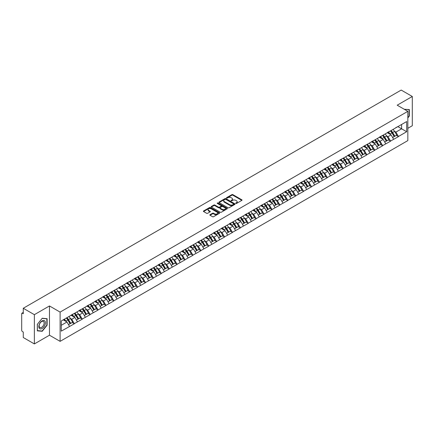 <?xml version="1.0" encoding="UTF-8"?>
<svg xmlns="http://www.w3.org/2000/svg" width="434" height="434" viewBox="0 0 434 434"><rect width="100%" height="100%" fill="white"/><g stroke="black" fill="none" stroke-linecap="round" stroke-linejoin="round"><path stroke-width="0.65" d="M235.841 203.432A0.494 0.282 0 0 0 236.535 203.432L241.819 200.383A0.705 0.407 0 0 0 242.026 200.096A0.705 0.407 0 0 0 241.819 199.808L232.868 194.638A0.705 0.407 0 0 0 231.875 194.638L226.586 197.687A0.494 0.282 0 0 0 227.286 198.094L227.969 197.698A2.251 1.302 0 0 1 231.154 197.698L231.897 198.126A2.251 1.302 0 0 1 232.559 199.049A2.251 1.302 0 0 1 231.897 199.965L231.213 200.362A0.494 0.282 0 0 0 231.908 200.763L232.597 200.367A2.251 1.302 0 0 1 235.776 200.367L236.525 200.801A2.251 1.302 0 0 1 237.181 201.718A2.251 1.302 0 0 1 236.525 202.635L235.841 203.031A0.494 0.282 0 0 0 235.841 203.432L235.841 203.031M210.034 214.684A0.705 0.407 0 0 0 209.834 214.971A0.705 0.407 0 0 0 210.034 215.259L212.552 216.707A0.705 0.407 0 0 0 213.544 216.707L219.414 213.322A0.705 0.407 0 0 0 219.62 213.034A0.705 0.407 0 0 0 219.414 212.747L210.457 207.577A0.705 0.407 0 0 0 209.465 207.577L203.595 210.962A0.705 0.407 0 0 0 203.389 211.249A0.705 0.407 0 0 0 203.595 211.537L206.627 213.289A0.705 0.407 0 0 0 207.626 213.289L210.137 211.841A0.705 0.407 0 0 0 210.344 211.553A0.705 0.407 0 0 0 210.137 211.266L208.629 210.398A1.882 1.085 0 0 1 208.081 209.627A1.882 1.085 0 0 1 209.242 208.624A1.882 1.085 0 0 1 211.293 208.862L217.19 212.264A1.882 1.085 0 0 1 217.738 213.034A1.882 1.085 0 0 1 216.577 214.038A1.882 1.085 0 0 1 214.526 213.799L213.544 213.235A0.705 0.407 0 0 0 212.552 213.235L210.034 214.684L210.034 215.259M49.471 305.954L34.367 314.672L23.273 308.265L401.2 90.071L412.3 96.478L397.197 105.196L407.841 111.337L60.109 312.1L49.471 305.954L49.471 335.211L60.109 341.357L60.109 312.1M228.018 207.778A0.705 0.407 0 0 0 229.011 207.778L234.881 204.387A0.705 0.407 0 0 0 235.087 204.099A0.705 0.407 0 0 0 234.881 203.812L225.93 198.647A0.705 0.407 0 0 0 224.937 198.647L219.067 202.032A0.705 0.407 0 0 0 218.861 202.32A0.705 0.407 0 0 0 219.067 202.607L228.018 207.778M217.548 203.541A0.494 0.282 0 0 1 218.047 203.611L227.139 208.857L221.28 212.242A0.705 0.407 0 0 1 220.282 212.242L211.331 207.072L213.843 205.635L213.843 205.049L211.331 206.497A0.705 0.407 0 0 0 211.125 206.785A0.705 0.407 0 0 0 211.331 207.072L211.331 206.497M213.843 205.635A0.705 0.407 0 0 1 214.835 205.635L214.835 205.049A0.705 0.407 0 0 0 213.843 205.049M214.835 205.049L218.47 207.143A0.705 0.407 0 0 0 219.463 207.143L221.128 206.183A0.705 0.407 0 0 0 221.335 205.895A0.705 0.407 0 0 0 221.128 205.607L217.347 203.427A0.494 0.282 0 0 1 218.047 203.025L227.15 208.277A0.705 0.407 0 0 1 227.356 208.564A0.705 0.407 0 0 1 227.15 208.852L227.15 208.277M60.109 341.357L407.841 140.594L407.841 111.337M66.326 318.046A4.801 2.772 -120 0 1 67.97 319.966L70.21 323.666L72.163 322.538L74.328 323.786L71.794 319.223L70.389 318.415M74.328 323.786L61.275 331.147L61.275 320.965L406.674 121.553L406.674 131.73L398.439 136.488L395.906 132.099L394.501 131.285M390.443 130.922A4.801 2.772 -120 0 1 392.086 132.842L394.327 136.536L396.275 135.413L398.439 136.488M398.439 136.661L390.535 141.05L388.001 136.661L386.596 135.853M382.538 135.484A4.801 2.772 -120 0 1 384.182 137.404L386.417 141.104L388.37 139.976L390.535 141.05M390.535 141.224L382.631 145.612L380.097 141.224L378.692 140.415M374.634 140.052A4.801 2.772 -120 0 1 376.278 141.972L378.513 145.667L380.466 144.538L382.631 145.612M382.631 145.791L374.726 150.18L372.193 145.791L370.788 144.978M366.73 144.614A4.801 2.772 -120 0 1 368.374 146.535L370.609 150.229L372.562 149.106L374.726 150.18M374.726 150.354L366.822 154.743L364.283 150.354L362.884 149.54M358.82 149.177A4.801 2.772 -120 0 1 360.464 151.097L362.705 154.792L364.658 153.669L366.822 154.743M366.822 154.916L358.913 159.305L356.379 154.916L354.979 154.108M350.916 153.739A4.801 2.772 -120 0 1 352.56 155.665L354.8 159.359L356.748 158.231L358.913 159.305M358.913 159.479L351.008 163.868L348.475 159.479L347.07 158.67M343.012 158.307A4.801 2.772 -120 0 1 344.656 160.227L346.896 163.922L348.844 162.793L351.008 163.868M351.008 164.047L343.104 168.435L340.571 164.047L339.166 163.233M335.108 162.869A4.801 2.772 -120 0 1 336.751 164.79L338.987 168.484L340.94 167.361L343.104 168.435M343.104 168.609L335.2 172.998L332.666 168.609L331.261 167.801M327.203 167.432A4.801 2.772 -120 0 1 328.847 169.358L331.082 173.052L333.035 171.924L335.2 172.998M335.2 173.171L327.296 177.56L324.762 173.171L323.357 172.363M319.294 172A4.801 2.772 -120 0 1 320.938 173.92L323.178 177.614L325.131 176.486L327.296 177.56M327.296 177.739L319.386 182.128L316.853 177.739L315.453 176.926M311.39 176.562A4.801 2.772 -120 0 1 313.033 178.482L315.274 182.177L317.221 181.054L319.386 182.128M319.386 182.302L311.482 186.691L308.948 182.302L307.543 181.493M303.485 181.124A4.801 2.772 -120 0 1 305.129 183.045L307.37 186.745L309.317 185.616L311.482 186.691M311.482 186.864L303.578 191.253L301.044 186.864L299.639 186.056M295.581 185.692A4.801 2.772 -120 0 1 297.225 187.613L299.46 191.307L301.413 190.179L303.578 191.253M303.578 191.432L295.673 195.821L293.14 191.432L291.735 190.618M287.677 190.255A4.801 2.772 -120 0 1 289.321 192.175L291.556 195.87L293.509 194.747L295.673 195.821M295.673 195.994L287.769 200.383L285.236 195.994L283.831 195.181M279.773 194.817A4.801 2.772 -120 0 1 281.416 196.738L283.652 200.432L285.605 199.309L287.769 200.383M287.769 200.557L279.859 204.946L277.326 200.557L275.926 199.748M271.863 199.38A4.801 2.772 -120 0 1 273.507 201.305L275.747 205L277.695 203.871L279.859 204.946M279.859 205.119L271.955 209.508L269.422 205.119L268.017 204.311M263.959 203.947A4.801 2.772 -120 0 1 265.603 205.868L267.843 209.562L269.791 208.434L271.955 209.508M271.955 209.687L264.051 214.076L261.518 209.687L260.112 208.873M256.055 208.51A4.801 2.772 -120 0 1 257.698 210.43L259.933 214.125L261.886 213.002L264.051 214.076M264.051 214.25L256.147 218.638L253.613 214.25L252.208 213.441M248.15 213.072A4.801 2.772 -120 0 1 249.794 214.998L252.029 218.693L253.982 217.564L256.147 218.638M256.147 218.812L248.243 223.201L245.709 218.812L244.304 218.004M240.246 217.64A4.801 2.772 -120 0 1 241.89 219.561L244.125 223.255L246.078 222.127L248.243 223.201M248.243 223.38L240.338 227.769L237.799 223.38L236.4 222.566M232.336 222.203A4.801 2.772 -120 0 1 233.98 224.123L236.221 227.817L238.174 226.694L240.338 227.769M240.338 227.942L232.429 232.331L229.895 227.942L228.496 227.134M224.432 226.765A4.801 2.772 -120 0 1 226.076 228.685L228.317 232.385L230.264 231.257L232.429 232.331M232.429 232.505L224.524 236.893L221.991 232.505L220.586 231.696M216.528 231.333A4.801 2.772 -120 0 1 218.172 233.253L220.412 236.948L222.36 235.819L224.524 236.893M224.524 237.072L216.62 241.461L214.087 237.072L212.682 236.259M208.624 235.895A4.801 2.772 -120 0 1 210.268 237.816L212.503 241.51L214.456 240.387L216.62 241.461M216.62 241.635L208.716 246.024L206.183 241.635L204.777 240.821M200.72 240.458A4.801 2.772 -120 0 1 202.363 242.378L204.598 246.073L206.551 244.95L208.716 246.024M208.716 246.197L200.812 250.586L198.278 246.197L196.873 245.389M192.81 245.02A4.801 2.772 -120 0 1 194.454 246.946L196.694 250.64L198.647 249.512L200.812 250.586M200.812 250.76L192.902 255.149L190.369 250.76L188.969 249.951M184.906 249.588A4.801 2.772 -120 0 1 186.549 251.508L188.79 255.203L190.738 254.074L192.902 255.149M192.902 255.328L184.998 259.716L182.464 255.328L181.059 254.514M177.001 254.15A4.801 2.772 -120 0 1 178.645 256.071L180.886 259.765L182.833 258.642L184.998 259.716M184.998 259.89L177.094 264.279L174.56 259.89L173.155 259.082M169.097 258.713A4.801 2.772 -120 0 1 170.741 260.639L172.976 264.333L174.929 263.205L177.094 264.279M177.094 264.452L169.189 268.841L166.656 264.452L165.251 263.644M161.193 263.281A4.801 2.772 -120 0 1 162.837 265.201L165.072 268.896L167.025 267.767L169.189 268.841M169.189 269.02L161.285 273.409L158.752 269.02L157.347 268.207M153.289 267.843A4.801 2.772 -120 0 1 154.933 269.764L157.168 273.458L159.121 272.335L161.285 273.409M161.285 273.583L153.376 277.972L150.842 273.583L149.442 272.774M145.379 272.406A4.801 2.772 -120 0 1 147.023 274.326L149.263 278.026L151.211 276.897L153.376 277.972M153.376 278.145L145.471 282.534L142.938 278.145L141.533 277.337M137.475 276.973A4.801 2.772 -120 0 1 139.119 278.894L141.359 282.588L143.307 281.46L145.471 282.534M145.471 282.713L137.567 287.102L135.034 282.713L133.629 281.899M129.571 281.536A4.801 2.772 -120 0 1 131.214 283.456L133.45 287.151L135.403 286.028L137.567 287.102M137.567 287.275L129.663 291.664L127.129 287.275L125.724 286.462M121.666 286.098A4.801 2.772 -120 0 1 123.31 288.019L125.545 291.713L127.498 290.59L129.663 291.664M129.663 291.838L121.759 296.227L119.225 291.838L117.82 291.03M113.762 290.661A4.801 2.772 -120 0 1 115.406 292.587L117.641 296.281L119.594 295.153L121.759 296.227M121.759 296.4L113.854 300.789L111.316 296.4L109.916 295.592M105.853 295.228A4.801 2.772 -120 0 1 107.496 297.149L109.737 300.843L111.69 299.715L113.854 300.789M113.854 300.968L105.945 305.357L103.411 300.968L102.012 300.154M97.948 299.791A4.801 2.772 -120 0 1 99.592 301.711L101.833 305.406L103.78 304.283L105.945 305.357M105.945 305.531L98.041 309.919L95.507 305.531L94.102 304.722M90.044 304.353A4.801 2.772 -120 0 1 91.688 306.279L93.928 309.974L95.876 308.845L98.041 309.919M98.041 310.093L90.136 314.482L87.603 310.093L86.198 309.285M82.14 308.921A4.801 2.772 -120 0 1 83.784 310.842L86.019 314.536L87.972 313.408L90.136 314.482M90.136 314.661L82.232 319.05L79.699 314.661L78.294 313.847M74.236 313.484A4.801 2.772 -120 0 1 75.879 315.404L78.115 319.099L80.068 317.976L82.232 319.05M82.232 319.223L74.328 323.612M71.637 314.807L74.328 313.429M71.794 319.223L74.881 317.438L70.981 315.187M77.415 321.827L74.881 317.438M79.547 310.239L82.232 308.867M79.699 314.661L82.791 312.876L78.885 310.619M85.324 317.265L82.791 312.876M87.451 305.677L90.136 304.305M87.603 310.093L90.695 308.308L86.789 306.057M93.229 312.697L90.695 308.308M95.355 301.115L98.041 299.737M95.507 305.531L98.599 303.746L94.699 301.494M101.133 308.135L98.599 303.746M103.259 296.547L105.945 295.174M103.411 300.968L106.504 299.183L102.603 296.932M109.037 303.572L106.504 299.183M111.164 291.984L113.854 290.612M111.316 296.4L114.408 294.615L110.507 292.364M116.941 299.004L114.408 294.615M119.073 287.422L121.759 286.044M119.225 291.838L122.312 290.053L118.411 287.802M124.846 294.442L122.312 290.053M126.978 282.859L129.663 281.482M127.129 287.275L130.222 285.491L126.316 283.239M132.755 289.879L130.222 285.491M134.882 278.292L137.567 276.919M135.034 282.713L138.126 280.928L134.225 278.671M140.659 285.317L138.126 280.928M142.786 273.729L145.471 272.351M142.938 278.145L146.03 276.36L142.13 274.109M148.564 280.749L146.03 276.36M150.69 269.167L153.376 267.789M150.842 273.583L153.934 271.798L150.034 269.547M156.468 276.187L153.934 271.798M158.6 264.599L161.285 263.226M158.752 269.02L161.839 267.236L157.938 264.979M164.372 271.624L161.839 267.236M166.504 260.037L169.189 258.664M166.656 264.452L169.748 262.668L165.842 260.416M172.282 267.056L169.748 262.668M174.408 255.474L177.094 254.096M174.56 259.89L177.652 258.105L173.746 255.854M180.186 262.494L177.652 258.105M182.313 250.906L184.998 249.534M182.464 255.328L185.557 253.543L181.656 251.291M188.09 257.932L185.557 253.543M190.217 246.344L192.902 244.971M190.369 250.76L193.461 248.975L189.56 246.724M195.994 253.364L193.461 248.975M198.121 241.781L200.812 240.403M198.278 246.197L201.365 244.413L197.465 242.161M203.899 248.801L201.365 244.413M206.031 237.219L208.716 235.841M206.183 241.635L209.275 239.85L205.369 237.599M211.808 244.239L209.275 239.85M213.935 232.651L216.62 231.279M214.087 237.072L217.179 235.288L213.273 233.031M219.713 239.677L217.179 235.288M221.839 228.089L224.524 226.711M221.991 232.505L225.083 230.72L221.183 228.468M227.617 235.109L225.083 230.72M229.743 223.526L232.429 222.148M229.895 227.942L232.987 226.157L229.087 223.906M235.521 230.546L232.987 226.157M237.648 218.958L240.338 217.586M237.799 223.38L240.892 221.595L236.991 219.338M243.425 225.984L240.892 221.595M245.557 214.396L248.243 213.023M245.709 218.812L248.796 217.027L244.895 214.776M251.329 221.416L248.796 217.027M253.461 209.834L256.147 208.456M253.613 214.25L256.706 212.465L252.8 210.213M259.239 216.854L256.706 212.465M261.366 205.266L264.051 203.893M261.518 209.687L264.61 207.902L260.709 205.651M267.143 212.291L264.61 207.902M269.27 200.703L271.955 199.331M269.422 205.119L272.514 203.34L268.613 201.083M275.048 207.723L272.514 203.34M277.174 196.141L279.859 194.763M277.326 200.557L280.418 198.772L276.518 196.521M282.952 203.161L280.418 198.772M285.084 191.578L287.769 190.201M285.236 195.994L288.322 194.21L284.422 191.958M290.856 198.598L288.322 194.21M292.988 187.011L295.673 185.638M293.14 191.432L296.232 189.647L292.326 187.39M298.766 194.036L296.232 189.647M300.892 182.448L303.578 181.07M301.044 186.864L304.136 185.079L300.23 182.828M306.67 189.468L304.136 185.079M308.796 177.886L311.482 176.508M308.948 182.302L312.041 180.517L308.14 178.266M314.574 184.906L312.041 180.517M316.701 173.318L319.386 171.945M316.853 177.739L319.945 175.954L316.044 173.698M322.478 180.343L319.945 175.954M324.605 168.755L327.296 167.383M324.762 173.171L327.849 171.387L323.948 169.135M330.382 175.775L327.849 171.387M332.515 164.193L335.2 162.815M332.666 168.609L335.759 166.824L331.853 164.573M338.292 171.213L335.759 166.824M340.419 159.625L343.104 158.253M340.571 164.047L343.663 162.262L339.757 160.01M346.196 166.651L343.663 162.262M348.323 155.063L351.008 153.69M348.475 159.479L351.567 157.699L347.667 155.443M354.101 162.083L351.567 157.699M356.227 150.5L358.913 149.122M356.379 154.916L359.471 153.131L355.571 150.88M362.005 157.52L359.471 153.131M364.131 145.938L366.822 144.56M364.283 150.354L367.376 148.569L363.475 146.318M369.909 152.958L367.376 148.569M372.041 141.37L374.726 139.998M372.193 145.791L375.28 144.007L371.379 141.75M377.813 148.395L375.28 144.007M379.945 136.808L382.631 135.43M380.097 141.224L383.189 139.439L379.283 137.187M385.723 143.828L383.189 139.439M387.85 132.245L390.535 130.867M388.001 136.661L391.094 134.876L387.193 132.625M393.627 139.265L391.094 134.876M395.754 127.677L398.439 126.305M395.906 132.099L401.607 128.806L401.607 124.477L406.674 121.553M397.859 126.641L406.674 131.73M407.841 128.307L412.3 125.735L412.3 96.478M34.367 314.672L34.367 343.929L23.273 337.522L23.273 332.053L22.459 331.581A1.074 0.618 -120 0 1 21.7 330.269L21.7 313.706A1.074 0.618 -120 0 1 21.922 313.218A1.074 0.618 -120 0 1 22.459 313.267L23.273 313.739L23.273 308.265M34.367 343.929L49.471 335.211M61.275 325.294L66.977 322.001L63.228 319.836M69.511 326.39L66.977 322.001M407.841 117.934L409.338 116.079L409.338 109.558L404.304 109.297M47.111 318.686L42.223 318.247L37.335 324.328L37.335 330.849L42.223 331.288L47.111 325.202L47.111 318.686M236.036 203.503L236.525 203.221A2.251 1.302 0 0 0 237.181 202.304L237.181 201.718M232.559 199.049L232.559 199.629A2.251 1.302 0 0 1 231.897 200.551L231.409 200.833M241.814 200.389L232.868 195.224A0.705 0.407 0 0 0 231.875 195.224L226.787 198.159M234.881 203.812L234.881 204.387L225.93 199.228A0.705 0.407 0 0 0 224.937 199.228L219.072 202.613M233.638 204.3A0.494 0.282 0 0 0 233.638 203.899L225.778 199.363A0.494 0.282 0 0 0 225.083 199.363L224.362 199.781A2.251 1.302 0 0 0 223.705 200.698A2.251 1.302 0 0 0 224.362 201.615L229.732 204.718A2.251 1.302 0 0 0 232.917 204.718L233.638 204.3L233.638 204.886A0.494 0.282 0 0 0 233.785 204.685L233.785 204.099M223.705 200.698L223.705 201.284A2.251 1.302 0 0 0 224.362 202.201L224.362 201.615M233.638 204.886L232.917 205.304A2.251 1.302 0 0 1 229.732 205.304L224.362 202.201M214.835 205.635L218.47 207.729A0.705 0.407 0 0 0 219.463 207.729L221.128 206.768A0.705 0.407 0 0 0 221.335 206.481L221.335 205.895M222.235 209.318A1.882 1.085 0 0 0 224.286 209.557A1.882 1.085 0 0 0 225.447 208.553A1.882 1.085 0 0 0 224.899 207.783L222.821 206.584A0.705 0.407 0 0 0 221.823 206.584L220.157 207.544A0.705 0.407 0 0 0 219.951 207.832A0.705 0.407 0 0 0 220.157 208.119L222.235 209.318L222.235 209.904A1.882 1.085 0 0 0 224.286 210.143A1.882 1.085 0 0 0 225.447 209.139L225.447 208.553M219.951 207.832L219.951 208.418A0.705 0.407 0 0 0 220.157 208.705L220.157 208.119M222.235 209.904L220.157 208.705M217.738 213.034L217.738 213.615A1.882 1.085 0 0 1 216.577 214.618A1.882 1.085 0 0 1 214.526 214.385L213.544 213.816A0.705 0.407 0 0 0 212.552 213.816L210.045 215.264M208.081 209.627L208.081 210.213A1.882 1.085 0 0 0 208.629 210.984L208.629 210.398M210.137 211.266L210.137 211.841L208.629 210.984M219.414 212.747L219.414 213.322L210.457 208.163A0.705 0.407 0 0 0 209.465 208.163L203.606 211.542L203.595 210.962M41.707 330.99L42.223 331.288M393.014 129.435A5.875 3.391 60 0 1 394.555 131.372L392.607 132.5A5.875 3.391 -120 0 0 391.067 130.563M392.607 132.5L394.842 136.195L396.795 135.066L394.555 131.372M394.327 136.536L394.842 136.195M396.275 135.413L396.795 135.066M387.703 132.327A4.801 2.772 60 0 1 389.027 133.683M388.457 132.072A5.875 3.391 60 0 1 389.992 134.008L390.215 134.372M392.618 137.524L394.186 136.574L391.945 132.88A5.875 3.391 -120 0 0 390.405 130.943M394.186 136.574L392.602 137.486M385.11 133.998A5.875 3.391 60 0 1 386.651 135.934L384.698 137.063A5.875 3.391 -120 0 0 383.157 135.126M384.698 137.063L386.938 140.757L388.886 139.634L386.651 135.934M386.417 141.104L386.938 140.757M388.37 139.976L388.886 139.634M379.799 136.889A4.801 2.772 60 0 1 381.123 138.251M380.547 136.634A5.875 3.391 60 0 1 382.088 138.571L382.311 138.934M384.714 142.086L386.276 141.137L384.041 137.442A5.875 3.391 -120 0 0 382.5 135.506M386.276 141.137L384.698 142.054M377.206 138.565A5.875 3.391 60 0 1 378.746 140.502L376.793 141.625A5.875 3.391 -120 0 0 375.253 139.688M376.793 141.625L379.034 145.319L380.981 144.197L378.746 140.502M378.513 145.667L379.034 145.319M380.466 144.538L380.981 144.197M371.895 141.457A4.801 2.772 60 0 1 373.218 142.813M372.643 141.196A5.875 3.391 60 0 1 374.184 143.133L374.406 143.497M376.81 146.649L378.372 145.705L376.137 142.005A5.875 3.391 -120 0 0 374.596 140.073M378.372 145.705L376.788 146.616M369.301 143.128A5.875 3.391 60 0 1 370.842 145.064L368.889 146.193A5.875 3.391 -120 0 0 367.348 144.256M368.889 146.193L371.124 149.887L373.077 148.759L370.842 145.064M370.609 150.229L371.124 149.887M372.562 149.106L373.077 148.759M363.99 146.019A4.801 2.772 60 0 1 365.314 147.376M364.739 145.759A5.875 3.391 60 0 1 366.28 147.696L366.502 148.065M368.905 151.216L370.468 150.267L368.233 146.573A5.875 3.391 -120 0 0 366.692 144.636M370.468 150.267L368.884 151.178M361.397 147.69A5.875 3.391 60 0 1 362.933 149.627L360.985 150.755A5.875 3.391 -120 0 0 359.444 148.819M360.985 150.755L363.22 154.45L365.173 153.321L362.933 149.627M362.705 154.792L363.22 154.45M364.658 153.669L365.173 153.321M356.086 150.582A4.801 2.772 60 0 1 357.41 151.943M356.835 150.327A5.875 3.391 60 0 1 358.375 152.263L358.592 152.627M361.001 155.779L362.564 154.829L360.323 151.135A5.875 3.391 -120 0 0 358.782 149.198M362.564 154.829L360.979 155.746M353.488 152.258A5.875 3.391 60 0 1 355.028 154.195L353.081 155.318A5.875 3.391 -120 0 0 351.54 153.381M353.081 155.318L355.316 159.012L357.269 157.889L355.028 154.195M354.8 159.359L355.316 159.012M356.748 158.231L357.269 157.889M348.176 155.15A4.801 2.772 60 0 1 349.506 156.506M348.931 154.889A5.875 3.391 60 0 1 350.471 156.826L350.688 157.189M353.092 160.341L354.659 159.392L352.419 155.697A5.875 3.391 -120 0 0 350.878 153.761M354.659 159.392L353.075 160.309M404.336 109.26L409.083 109.688L409.083 116.003L407.841 117.549M408.768 109.504L409.083 109.688M39.272 328.256A4.66 2.691 120 0 0 43.769 327.052A4.66 2.691 120 0 0 44.973 321.16A4.66 2.691 120 0 0 40.476 322.364A4.66 2.691 120 0 0 39.272 328.256M39.499 327.127A3.526 2.034 120 0 0 39.895 327.496A3.526 2.034 120 0 0 43.178 325.853A3.526 2.034 120 0 0 43.818 321.757A3.526 2.034 120 0 0 43.422 321.388A3.526 2.034 120 0 0 40.14 323.032A3.526 2.034 120 0 0 39.499 327.127M42.12 318.393L46.861 318.816L46.861 325.131L42.12 331.028L37.384 330.605L37.384 324.285L42.12 318.393M46.546 318.632L46.861 318.816M345.583 156.82A5.875 3.391 60 0 1 347.124 158.757L345.171 159.886A5.875 3.391 -120 0 0 343.636 157.949M345.171 159.886L347.412 163.58L349.365 162.452L347.124 158.757M346.896 163.922L347.412 163.58M348.844 162.793L349.365 162.452M340.272 159.712A4.801 2.772 60 0 1 341.596 161.068M341.021 159.452A5.875 3.391 60 0 1 342.562 161.388L342.784 161.752M345.187 164.904L346.75 163.96L344.515 160.265A5.875 3.391 -120 0 0 342.974 158.329M346.75 163.96L345.171 164.871M337.679 161.383A5.875 3.391 60 0 1 339.22 163.32L337.267 164.448A5.875 3.391 -120 0 0 335.726 162.511M337.267 164.448L339.507 168.142L341.455 167.014L339.22 163.32M338.987 168.484L339.507 168.142M340.94 167.361L341.455 167.014M332.368 164.274A4.801 2.772 60 0 1 333.692 165.636M333.117 164.019A5.875 3.391 60 0 1 334.657 165.956L334.88 166.32M337.283 169.472L338.846 168.522L336.61 164.828A5.875 3.391 -120 0 0 335.07 162.891M338.846 168.522L337.261 169.439M329.775 165.951A5.875 3.391 60 0 1 331.316 167.887L329.363 169.01A5.875 3.391 -120 0 0 327.822 167.074M329.363 169.01L331.603 172.705L333.551 171.582L331.316 167.887M331.082 173.052L331.603 172.705M333.035 171.924L333.551 171.582M324.464 168.837A4.801 2.772 60 0 1 325.788 170.199M325.212 168.582A5.875 3.391 60 0 1 326.753 170.519L326.976 170.882M329.379 174.034L330.941 173.085L328.706 169.39A5.875 3.391 -120 0 0 327.165 167.453M330.941 173.085L329.357 174.001M321.871 170.513A5.875 3.391 60 0 1 323.406 172.45L321.458 173.573A5.875 3.391 -120 0 0 319.918 171.636M321.458 173.573L323.693 177.273L325.646 176.144L323.406 172.45M323.178 177.614L323.693 177.273M325.131 176.486L325.646 176.144M316.56 173.405A4.801 2.772 60 0 1 317.883 174.761M317.308 173.144A5.875 3.391 60 0 1 318.849 175.081L319.066 175.444M321.475 178.596L323.037 177.652L320.797 173.958A5.875 3.391 -120 0 0 319.261 172.021M323.037 177.652L321.453 178.564M313.961 175.076A5.875 3.391 60 0 1 315.502 177.012L313.554 178.141A5.875 3.391 -120 0 0 312.013 176.204M313.554 178.141L315.789 181.835L317.742 180.707L315.502 177.012M315.274 182.177L315.789 181.835M317.221 181.054L317.742 180.707M308.65 177.967A4.801 2.772 60 0 1 309.979 179.323M309.404 177.712A5.875 3.391 60 0 1 310.945 179.649L311.162 180.012M313.57 183.164L315.133 182.215L312.892 178.52A5.875 3.391 -120 0 0 311.352 176.584M315.133 182.215L313.549 183.126M306.057 179.638A5.875 3.391 60 0 1 307.597 181.575L305.644 182.703A5.875 3.391 -120 0 0 304.109 180.766M305.644 182.703L307.885 186.398L309.838 185.275L307.597 181.575M307.37 186.745L307.885 186.398M309.317 185.616L309.838 185.275M300.746 182.53A4.801 2.772 60 0 1 302.069 183.891M301.5 182.275A5.875 3.391 60 0 1 303.035 184.211L303.257 184.575M305.661 187.727L307.229 186.777L304.988 183.083A5.875 3.391 -120 0 0 303.447 181.146M307.229 186.777L305.644 187.694M298.153 184.206A5.875 3.391 60 0 1 299.693 186.143L297.74 187.266A5.875 3.391 -120 0 0 296.2 185.329M297.74 187.266L299.981 190.96L301.928 189.837L299.693 186.143M299.46 191.307L299.981 190.96M301.413 190.179L301.928 189.837M292.841 187.097A4.801 2.772 60 0 1 294.165 188.454M293.59 186.837A5.875 3.391 60 0 1 295.131 188.774L295.353 189.137M297.757 192.289L299.319 191.345L297.084 187.645A5.875 3.391 -120 0 0 295.543 185.714M299.319 191.345L297.74 192.257M290.248 188.768A5.875 3.391 60 0 1 291.789 190.705L289.836 191.833A5.875 3.391 -120 0 0 288.295 189.897M289.836 191.833L292.077 195.528L294.024 194.399L291.789 190.705M291.556 195.87L292.077 195.528M293.509 194.747L294.024 194.399M284.937 191.66A4.801 2.772 60 0 1 286.261 193.016M285.686 191.399A5.875 3.391 60 0 1 287.227 193.336L287.449 193.705M289.852 196.857L291.415 195.908L289.18 192.213A5.875 3.391 -120 0 0 287.639 190.276M291.415 195.908L289.831 196.819M282.344 193.331A5.875 3.391 60 0 1 283.885 195.267L281.932 196.396A5.875 3.391 -120 0 0 280.391 194.459M281.932 196.396L284.167 200.09L286.12 198.962L283.885 195.267M283.652 200.432L284.167 200.09M285.605 199.309L286.12 198.962M277.033 196.222A4.801 2.772 60 0 1 278.357 197.584M277.782 195.967A5.875 3.391 60 0 1 279.322 197.904L279.545 198.267M281.948 201.419L283.51 200.47L281.27 196.776A5.875 3.391 -120 0 0 279.735 194.839M283.51 200.47L281.926 201.387M274.434 197.899A5.875 3.391 60 0 1 275.975 199.835L274.028 200.958A5.875 3.391 -120 0 0 272.487 199.022M274.028 200.958L276.263 204.653L278.216 203.53L275.975 199.835M275.747 205L276.263 204.653M277.695 203.871L278.216 203.53M269.129 200.79A4.801 2.772 60 0 1 270.453 202.146M269.877 200.53A5.875 3.391 60 0 1 271.418 202.466L271.635 202.83M274.044 205.982L275.606 205.032L273.366 201.338A5.875 3.391 -120 0 0 271.825 199.401M275.606 205.032L274.022 205.949M266.53 202.461A5.875 3.391 60 0 1 268.071 204.398L266.123 205.526A5.875 3.391 -120 0 0 264.583 203.589M266.123 205.526L268.358 209.221L270.311 208.092L268.071 204.398M267.843 209.562L268.358 209.221M269.791 208.434L270.311 208.092M261.219 205.353A4.801 2.772 60 0 1 262.543 206.709M261.973 205.092A5.875 3.391 60 0 1 263.509 207.029L263.731 207.392M266.134 210.544L267.702 209.6L265.462 205.906A5.875 3.391 -120 0 0 263.921 203.969M267.702 209.6L266.118 210.512M258.626 207.023A5.875 3.391 60 0 1 260.167 208.96L258.214 210.089A5.875 3.391 -120 0 0 256.673 208.152M258.214 210.089L260.454 213.783L262.402 212.655L260.167 208.96M259.933 214.125L260.454 213.783M261.886 213.002L262.402 212.655M253.315 209.915A4.801 2.772 60 0 1 254.639 211.277M254.064 209.66A5.875 3.391 60 0 1 255.604 211.597L255.827 211.96M258.23 215.112L259.792 214.163L257.557 210.468A5.875 3.391 -120 0 0 256.017 208.532M259.792 214.163L258.214 215.08M250.722 211.591A5.875 3.391 60 0 1 252.262 213.528L250.309 214.651A5.875 3.391 -120 0 0 248.769 212.714M250.309 214.651L252.55 218.345L254.498 217.222L252.262 213.528M252.029 218.693L252.55 218.345M253.982 217.564L254.498 217.222M245.411 214.477A4.801 2.772 60 0 1 246.734 215.839M246.159 214.222A5.875 3.391 60 0 1 247.7 216.159L247.922 216.523M250.326 219.675L251.888 218.725L249.653 215.031A5.875 3.391 -120 0 0 248.112 213.094M251.888 218.725L250.304 219.642M242.818 216.154A5.875 3.391 60 0 1 244.358 218.09L242.405 219.213A5.875 3.391 -120 0 0 240.865 217.277M242.405 219.213L244.64 222.913L246.593 221.785L244.358 218.09M244.125 223.255L244.64 222.913M246.078 222.127L246.593 221.785M237.506 219.045A4.801 2.772 60 0 1 238.83 220.401M238.255 218.785A5.875 3.391 60 0 1 239.796 220.722L240.018 221.085M242.422 224.237L243.984 223.293L241.749 219.599A5.875 3.391 -120 0 0 240.208 217.662M243.984 223.293L242.4 224.204M234.913 220.716A5.875 3.391 60 0 1 236.449 222.653L234.501 223.781A5.875 3.391 -120 0 0 232.96 221.845M234.501 223.781L236.736 227.476L238.689 226.347L236.449 222.653M236.221 227.817L236.736 227.476M238.174 226.694L238.689 226.347M229.602 223.608A4.801 2.772 60 0 1 230.926 224.964M230.351 223.353A5.875 3.391 60 0 1 231.892 225.289L232.109 225.653M234.517 228.805L236.08 227.855L233.839 224.161A5.875 3.391 -120 0 0 232.298 222.224M236.08 227.855L234.496 228.767M227.004 225.279A5.875 3.391 60 0 1 228.544 227.215L226.597 228.344A5.875 3.391 -120 0 0 225.056 226.407M226.597 228.344L228.832 232.038L230.785 230.915L228.544 227.215M228.317 232.385L228.832 232.038M230.264 231.257L230.785 230.915M221.693 228.17A4.801 2.772 60 0 1 223.022 229.532M222.447 227.915A5.875 3.391 60 0 1 223.987 229.852L224.204 230.215M226.608 233.367L228.175 232.418L225.935 228.723A5.875 3.391 -120 0 0 224.394 226.787M228.175 232.418L226.591 233.335M219.099 229.846A5.875 3.391 60 0 1 220.64 231.783L218.687 232.906A5.875 3.391 -120 0 0 217.152 230.969M218.687 232.906L220.928 236.601L222.881 235.478L220.64 231.783M220.412 236.948L220.928 236.601M222.36 235.819L222.881 235.478M213.788 232.738A4.801 2.772 60 0 1 215.112 234.094M214.537 232.478A5.875 3.391 60 0 1 216.078 234.414L216.3 234.778M218.703 237.93L220.266 236.986L218.031 233.286A5.875 3.391 -120 0 0 216.49 231.349M220.266 236.986L218.687 237.897M211.195 234.409A5.875 3.391 60 0 1 212.736 236.346L210.783 237.474A5.875 3.391 -120 0 0 209.242 235.537M210.783 237.474L213.023 241.168L214.971 240.04L212.736 236.346M212.503 241.51L213.023 241.168M214.456 240.387L214.971 240.04M205.884 237.3A4.801 2.772 60 0 1 207.208 238.657M206.633 237.04A5.875 3.391 60 0 1 208.174 238.977L208.396 239.346M210.799 242.498L212.362 241.548L210.127 237.854A5.875 3.391 -120 0 0 208.586 235.917M212.362 241.548L210.778 242.46M203.291 238.971A5.875 3.391 60 0 1 204.832 240.908L202.879 242.036A5.875 3.391 -120 0 0 201.338 240.1M202.879 242.036L205.119 245.731L207.067 244.602L204.832 240.908M204.598 246.073L205.119 245.731M206.551 244.95L207.067 244.602M197.98 241.863A4.801 2.772 60 0 1 199.304 243.224M198.729 241.608A5.875 3.391 60 0 1 200.269 243.545L200.492 243.908M202.895 247.06L204.457 246.111L202.222 242.416A5.875 3.391 -120 0 0 200.682 240.479M204.457 246.111L202.873 247.027M195.387 243.539A5.875 3.391 60 0 1 196.922 245.476L194.974 246.599A5.875 3.391 -120 0 0 193.434 244.662M194.974 246.599L197.21 250.293L199.163 249.17L196.922 245.476M196.694 250.64L197.21 250.293M198.647 249.512L199.163 249.17M190.076 246.425A4.801 2.772 60 0 1 191.399 247.787M190.824 246.17A5.875 3.391 60 0 1 192.365 248.107L192.582 248.47M194.991 251.622L196.553 250.673L194.313 246.979A5.875 3.391 -120 0 0 192.777 245.042M196.553 250.673L194.969 251.59M187.477 248.102A5.875 3.391 60 0 1 189.018 250.038L187.07 251.167A5.875 3.391 -120 0 0 185.53 249.23M187.07 251.167L189.305 254.861L191.258 253.733L189.018 250.038M188.79 255.203L189.305 254.861M190.738 254.074L191.258 253.733M182.166 250.993A4.801 2.772 60 0 1 183.495 252.349M182.92 250.733A5.875 3.391 60 0 1 184.461 252.669L184.678 253.033M187.087 256.185L188.649 255.241L186.408 251.546A5.875 3.391 -120 0 0 184.868 249.61M188.649 255.241L187.065 256.152M179.573 252.664A5.875 3.391 60 0 1 181.114 254.601L179.161 255.729A5.875 3.391 -120 0 0 177.625 253.792M179.161 255.729L181.401 259.423L183.354 258.295L181.114 254.601M180.886 259.765L181.401 259.423M182.833 258.642L183.354 258.295M174.262 255.555A4.801 2.772 60 0 1 175.586 256.917M175.016 255.3A5.875 3.391 60 0 1 176.551 257.237L176.774 257.601M179.177 260.753L180.745 259.803L178.504 256.109A5.875 3.391 -120 0 0 176.963 254.172M180.745 259.803L179.161 260.72M171.669 257.232A5.875 3.391 60 0 1 173.209 259.169L171.256 260.291A5.875 3.391 -120 0 0 169.716 258.355M171.256 260.291L173.497 263.986L175.444 262.863L173.209 259.169M172.976 264.333L173.497 263.986M174.929 263.205L175.444 262.863M166.358 260.118A4.801 2.772 60 0 1 167.681 261.48M167.106 259.863A5.875 3.391 60 0 1 168.647 261.8L168.869 262.163M171.273 265.315L172.835 264.366L170.6 260.671A5.875 3.391 -120 0 0 169.059 258.735M172.835 264.366L171.256 265.282M163.764 261.794A5.875 3.391 60 0 1 165.305 263.731L163.352 264.854A5.875 3.391 -120 0 0 161.811 262.917M163.352 264.854L165.593 268.554L167.54 267.425L165.305 263.731M165.072 268.896L165.593 268.554M167.025 267.767L167.54 267.425M158.453 264.686A4.801 2.772 60 0 1 159.777 266.042M159.202 264.425A5.875 3.391 60 0 1 160.743 266.362L160.965 266.726M163.368 269.877L164.931 268.934L162.696 265.239A5.875 3.391 -120 0 0 161.155 263.302M164.931 268.934L163.347 269.845M155.86 266.357A5.875 3.391 60 0 1 157.401 268.293L155.448 269.422A5.875 3.391 -120 0 0 153.907 267.485M155.448 269.422L157.683 273.116L159.636 271.988L157.401 268.293M157.168 273.458L157.683 273.116M159.121 272.335L159.636 271.988M150.549 269.248A4.801 2.772 60 0 1 151.873 270.604M151.298 268.993A5.875 3.391 60 0 1 152.839 270.93L153.061 271.293M155.464 274.445L157.027 273.496L154.786 269.802A5.875 3.391 -120 0 0 153.251 267.865M157.027 273.496L155.443 274.407M147.951 270.919A5.875 3.391 60 0 1 149.491 272.856L147.544 273.984A5.875 3.391 -120 0 0 146.003 272.047M147.544 273.984L149.779 277.679L151.732 276.556L149.491 272.856M149.263 278.026L149.779 277.679M151.211 276.897L151.732 276.556M142.645 273.811A4.801 2.772 60 0 1 143.969 275.172M143.394 273.556A5.875 3.391 60 0 1 144.934 275.492L145.151 275.856M147.56 279.008L149.122 278.058L146.882 274.364A5.875 3.391 -120 0 0 145.341 272.427M149.122 278.058L147.538 278.975M140.046 275.487A5.875 3.391 60 0 1 141.587 277.424L139.639 278.547A5.875 3.391 -120 0 0 138.099 276.61M139.639 278.547L141.875 282.241L143.828 281.118L141.587 277.424M141.359 282.588L141.875 282.241M143.307 281.46L143.828 281.118M134.735 278.378A4.801 2.772 60 0 1 136.059 279.735M135.489 278.118A5.875 3.391 60 0 1 137.025 280.055L137.247 280.418M139.65 283.57L141.218 282.626L138.978 278.926A5.875 3.391 -120 0 0 137.437 276.99M141.218 282.626L139.634 283.538M132.142 280.049A5.875 3.391 60 0 1 133.683 281.986L131.73 283.114A5.875 3.391 -120 0 0 130.189 281.178M131.73 283.114L133.97 286.809L135.918 285.68L133.683 281.986M133.45 287.151L133.97 286.809M135.403 286.028L135.918 285.68M126.831 282.941A4.801 2.772 60 0 1 128.155 284.297M127.58 282.68A5.875 3.391 60 0 1 129.12 284.617L129.343 284.986M131.746 288.138L133.309 287.189L131.073 283.494A5.875 3.391 -120 0 0 129.533 281.558M133.309 287.189L131.73 288.1M124.238 284.612A5.875 3.391 60 0 1 125.779 286.548L123.826 287.677A5.875 3.391 -120 0 0 122.285 285.74M123.826 287.677L126.066 291.371L128.014 290.243L125.779 286.548M125.545 291.713L126.066 291.371M127.498 290.59L128.014 290.243M118.927 287.503A4.801 2.772 60 0 1 120.251 288.865M119.675 287.248A5.875 3.391 60 0 1 121.216 289.185L121.439 289.549M123.842 292.7L125.404 291.751L123.169 288.057A5.875 3.391 -120 0 0 121.628 286.12M125.404 291.751L123.82 292.668M116.334 289.18A5.875 3.391 60 0 1 117.874 291.116L115.921 292.239A5.875 3.391 -120 0 0 114.381 290.303M115.921 292.239L118.157 295.934L120.109 294.811L117.874 291.116M117.641 296.281L118.157 295.934M119.594 295.153L120.109 294.811M111.023 292.066A4.801 2.772 60 0 1 112.346 293.427M111.771 291.811A5.875 3.391 60 0 1 113.312 293.747L113.534 294.111M115.938 297.263L117.5 296.314L115.265 292.619A5.875 3.391 -120 0 0 113.724 290.682M117.5 296.314L115.916 297.23M108.429 293.742A5.875 3.391 60 0 1 109.965 295.679L108.017 296.807A5.875 3.391 -120 0 0 106.476 294.87M108.017 296.807L110.252 300.502L112.205 299.373L109.965 295.679M109.737 300.843L110.252 300.502M111.69 299.715L112.205 299.373M103.118 296.634A4.801 2.772 60 0 1 104.442 297.99M103.867 296.373A5.875 3.391 60 0 1 105.408 298.31L105.625 298.673M108.033 301.825L109.596 300.881L107.355 297.187A5.875 3.391 -120 0 0 105.815 295.25M109.596 300.881L108.012 301.793M100.52 298.304A5.875 3.391 60 0 1 102.061 300.241L100.113 301.37A5.875 3.391 -120 0 0 98.572 299.433M100.113 301.37L102.348 305.064L104.301 303.936L102.061 300.241M101.833 305.406L102.348 305.064M103.78 304.283L104.301 303.936M95.209 301.196A4.801 2.772 60 0 1 96.538 302.558M95.963 300.941A5.875 3.391 60 0 1 97.504 302.878L97.721 303.241M100.124 306.393L101.692 305.444L99.451 301.749A5.875 3.391 -120 0 0 97.91 299.813M101.692 305.444L100.108 306.361M92.616 302.872A5.875 3.391 60 0 1 94.156 304.809L92.203 305.932A5.875 3.391 -120 0 0 90.668 303.995M92.203 305.932L94.444 309.626L96.397 308.503L94.156 304.809M93.928 309.974L94.444 309.626M95.876 308.845L96.397 308.503M87.305 305.758A4.801 2.772 60 0 1 88.628 307.12M88.053 305.503A5.875 3.391 60 0 1 89.594 307.44L89.816 307.804M92.22 310.956L93.782 310.006L91.547 306.312A5.875 3.391 -120 0 0 90.006 304.375M93.782 310.006L92.203 310.923M84.711 307.435A5.875 3.391 60 0 1 86.252 309.371L84.299 310.494A5.875 3.391 -120 0 0 82.758 308.558M84.299 310.494L86.54 314.194L88.487 313.066L86.252 309.371M86.019 314.536L86.54 314.194M87.972 313.408L88.487 313.066M79.4 310.326A4.801 2.772 60 0 1 80.724 311.683M80.149 310.066A5.875 3.391 60 0 1 81.69 312.003L81.912 312.366M84.315 315.518L85.878 314.574L83.643 310.88A5.875 3.391 -120 0 0 82.102 308.943M85.878 314.574L84.294 315.485M76.807 311.997A5.875 3.391 60 0 1 78.348 313.934L76.395 315.062A5.875 3.391 -120 0 0 74.854 313.126M76.395 315.062L78.635 318.757L80.583 317.628L78.348 313.934M78.115 319.099L78.635 318.757M80.068 317.976L80.583 317.628M71.496 314.889A4.801 2.772 60 0 1 72.82 316.245M72.245 314.634A5.875 3.391 60 0 1 73.785 316.565L74.008 316.934M76.411 320.086L77.974 319.136L75.738 315.442A5.875 3.391 -120 0 0 74.198 313.505M77.974 319.136L76.389 320.048M68.903 316.56A5.875 3.391 60 0 1 70.438 318.496L68.491 319.625A5.875 3.391 -120 0 0 66.95 317.688M68.491 319.625L70.726 323.319L72.679 322.196L70.438 318.496M70.21 323.666L70.726 323.319M72.163 322.538L72.679 322.196M63.717 319.554A4.801 2.772 60 0 1 64.916 320.813M64.34 319.196A5.875 3.391 60 0 1 65.881 321.133L66.098 321.496M68.507 324.648L70.069 323.699L67.829 320.004A5.875 3.391 -120 0 0 66.293 318.068M70.069 323.699L68.485 324.616M23.273 312.8L22.459 313.267M236.525 203.221L236.525 202.635M231.213 200.763L231.213 200.362M231.897 200.551L231.897 199.965M226.586 198.094L226.586 197.687M231.875 195.224L231.875 194.638M232.868 195.224L232.868 194.638M241.819 200.383L241.819 199.808M219.067 202.607L219.067 202.032M224.937 199.228L224.937 198.647M225.93 199.228L225.93 198.647M229.732 205.304L229.732 204.718M232.917 205.304L232.917 204.718M218.47 207.729L218.47 207.143M219.463 207.729L219.463 207.143M221.128 206.768L221.128 206.183M218.047 203.611L218.047 203.025M212.552 213.816L212.552 213.235M213.544 213.816L213.544 213.235M214.526 214.385L214.526 213.799M209.465 208.163L209.465 207.577M210.457 208.163L210.457 207.577M391.945 132.88L389.992 134.008M384.041 137.442L382.088 138.571M376.137 142.005L374.184 143.133M368.233 146.573L366.28 147.696M360.323 151.135L358.375 152.263M352.419 155.697L350.471 156.826M344.515 160.265L342.562 161.388M336.61 164.828L334.657 165.956M328.706 169.39L326.753 170.519M320.797 173.958L318.849 175.081M312.892 178.52L310.945 179.649M304.988 183.083L303.035 184.211M297.084 187.645L295.131 188.774M289.18 192.213L287.227 193.336M281.27 196.776L279.322 197.904M273.366 201.338L271.418 202.466M265.462 205.906L263.509 207.029M257.557 210.468L255.604 211.597M249.653 215.031L247.7 216.159M241.749 219.599L239.796 220.722M233.839 224.161L231.892 225.289M225.935 228.723L223.987 229.852M218.031 233.286L216.078 234.414M210.127 237.854L208.174 238.977M202.222 242.416L200.269 243.545M194.313 246.979L192.365 248.107M186.408 251.546L184.461 252.669M178.504 256.109L176.551 257.237M170.6 260.671L168.647 261.8M162.696 265.239L160.743 266.362M154.786 269.802L152.839 270.93M146.882 274.364L144.934 275.492M138.978 278.926L137.025 280.055M131.073 283.494L129.12 284.617M123.169 288.057L121.216 289.185M115.265 292.619L113.312 293.747M107.355 297.187L105.408 298.31M99.451 301.749L97.504 302.878M91.547 306.312L89.594 307.44M83.643 310.88L81.69 312.003M75.738 315.442L73.785 316.565M67.829 320.004L65.881 321.133M23.273 312.437L21.922 313.218"/></g></svg>
